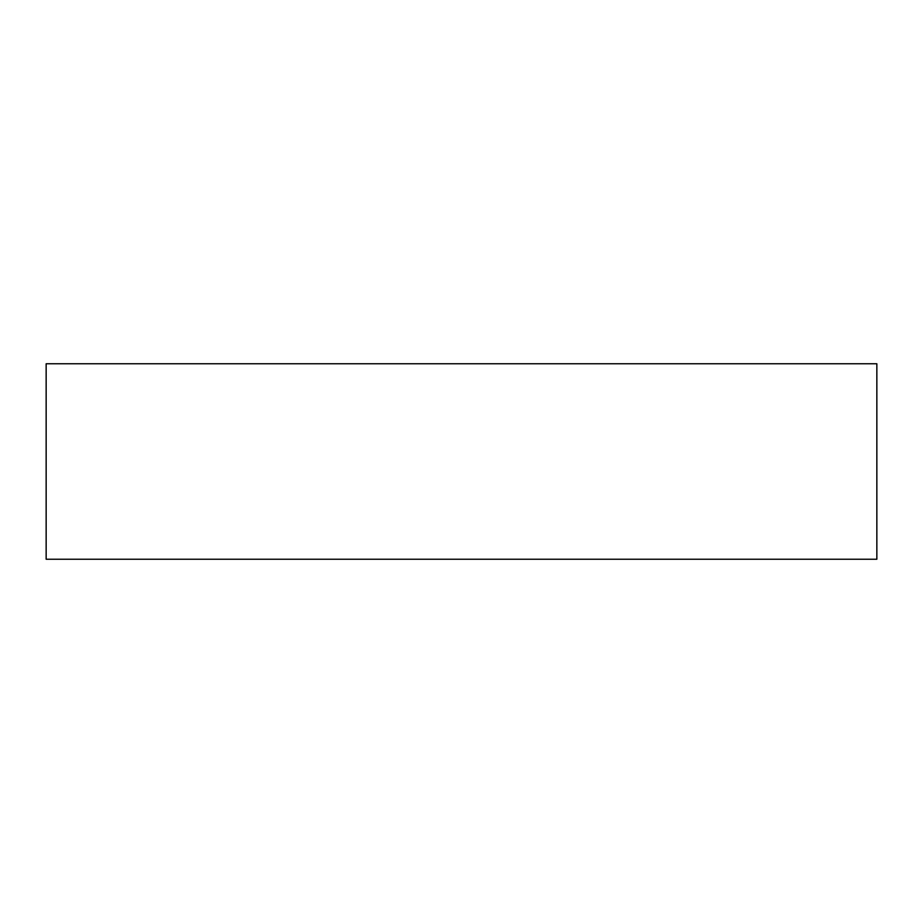 <?xml version="1.0" encoding="UTF-8"?>
<svg xmlns="http://www.w3.org/2000/svg" width="923" height="923" viewBox="0 0 923 923"><rect width="100%" height="100%" fill="white"/><g stroke="black" fill="none" stroke-linecap="round" stroke-linejoin="round"><path stroke-width="1.38" d="M876.85 559.234L46.15 559.234L46.15 363.766L876.85 363.766L876.85 559.234"/></g></svg>
